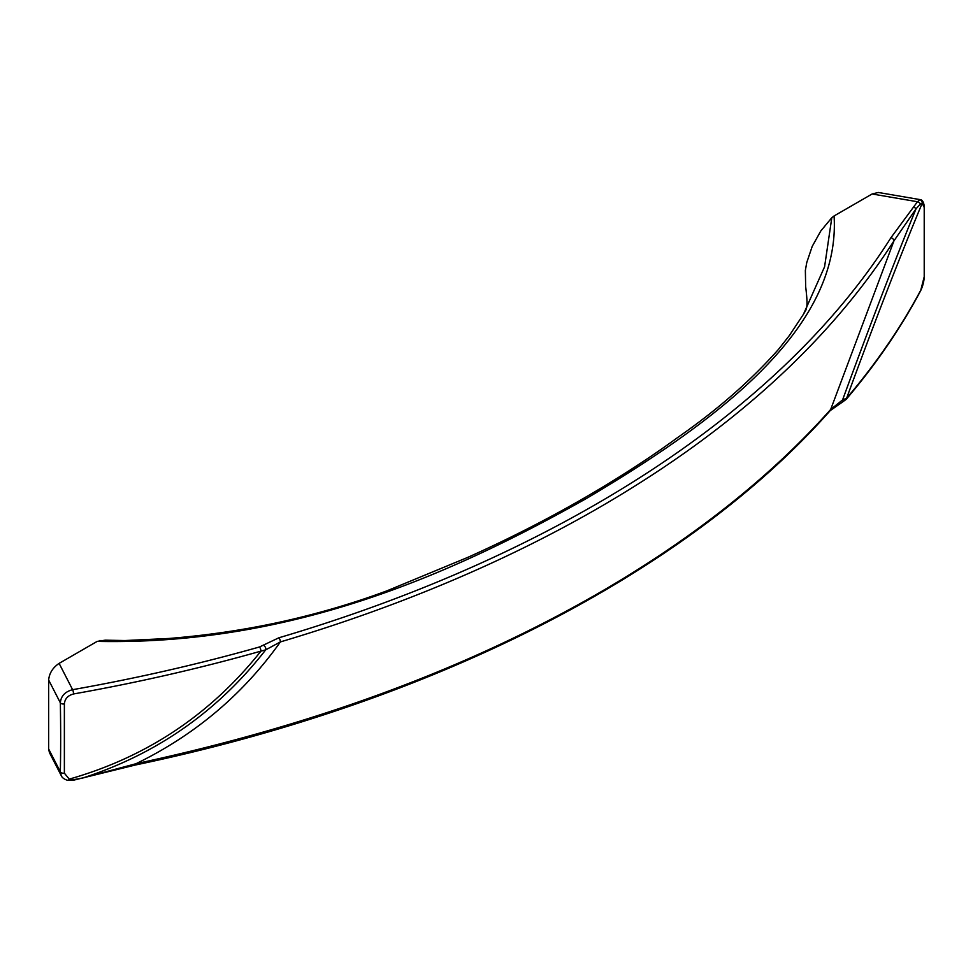 <?xml version="1.0" encoding="UTF-8"?>
<svg xmlns="http://www.w3.org/2000/svg" width="973" height="973" viewBox="0 0 973 973"><rect width="100%" height="100%" fill="white"/><g stroke="black" fill="none" stroke-linecap="round" stroke-linejoin="round"><path stroke-width="1.46" d="M64.376 773.182A3.247 2.007 -178.9 0 1 60.338 771.784L61.177 775.469C61.968 777.597 64.084 779.203 67.538 780.297L67.538 780.297A3.247 1.63 104.1 0 0 69.265 779.118C146.777 757.055 210.667 714.389 260.946 651.119A1279.617 738.787 180 0 1 73.559 693.956C67.903 695.464 64.838 698.784 64.376 703.917L64.376 773.182L69.265 779.118L73.559 779.689L83.082 777.901C157.103 753.868 217.964 711.19 265.69 649.855L280.394 641.912A3.247 1.216 -106.5 0 0 278.91 637.777C561.944 554.063 781.976 409.961 890.915 237.74A3.247 2.493 32.4 0 1 893.956 240.866C828.57 342.703 730.115 431.72 598.577 507.918A1274.095 735.588 180 0 1 280.394 641.912C243.165 694.345 195.038 734.943 136.025 763.708C312.892 725.797 467.076 668.95 598.577 593.177A1274.095 735.588 0 0 0 830.674 409.475L893.956 240.866L916.019 208.854C893.907 262.844 869.424 326.539 842.582 399.915L846.619 398.249A1279.617 738.787 0 0 0 920.811 290.063L924.216 276.77L924.216 207.492L922.197 203.223C899.745 257.067 874.545 322.075 846.619 398.249A3.247 2.384 -139.7 0 1 846.182 399.356L842.034 402.372A3.247 1.63 -114.1 0 0 842.582 399.915L830.674 409.475A3.247 2.36 -138.3 0 1 830.212 410.606L830.212 410.606C686.16 573.669 432.997 702.701 135.588 764.96L135.588 764.96A3.247 0.912 78.1 0 0 136.025 763.708L83.082 777.901A3.247 1.107 75.2 0 1 82.851 778.072L82.851 778.072A3.247 1.107 75.2 0 1 82.535 778.023M890.915 237.74L917.466 201.739L920.069 199.611L878.339 192.472L872.124 193.98L834.068 215.957C841.122 328.728 715.982 421.759 586.464 498.468L583.873 498.2C618.658 478.059 649.903 457.845 677.585 437.57C717.04 410.168 750.682 380.759 778.522 349.343L789.407 335.49L803.467 314.243L824.581 266.772L831.806 217.721L820.811 230.954L812.212 246.4L806.751 262.552L805.364 270.409L805.668 286.78C808.782 311.384 805.364 308.015 805.997 309.828L806.07 309.621M586.464 498.468C453.613 573.231 292.484 645.464 97.166 641.402L59.11 663.379C52.773 667.673 49.282 673.231 48.65 680.03L48.65 749.003L60.338 771.784A779.799 180.832 -99.7 0 0 60.338 702.798C60.983 696.036 65.069 691.669 72.61 689.687A1274.618 735.892 0 0 0 259.523 646.96L278.91 637.777M99.441 640.55L125.006 640.538L105.169 640.173L97.166 641.402M831.806 217.721L834.068 215.957M48.65 749.003L49.404 752.53L61.177 775.469M263.269 645.233A3.247 2.092 -126.7 0 1 265.69 649.855L260.946 651.119A3.247 1.168 -105.8 0 0 259.523 646.96M919.521 199.672A3.247 3.089 69.3 0 1 922.197 203.223L920.336 204.05L916.019 208.854A3.247 2.408 38.3 0 0 913.683 207.213M872.124 193.98L917.466 201.739A3.247 2.505 31.7 0 1 920.336 204.05M920.069 199.611C922.343 199.708 923.778 202.141 924.35 206.896A3.247 1.837 176.4 0 1 924.216 207.492M64.376 703.917A3.247 1.739 179 0 1 60.338 702.798L48.65 680.03M924.277 275.809A3.247 1.91 -176.3 0 1 924.35 276.296A3.247 1.91 -176.3 0 1 924.216 276.77M73.559 779.689A3.247 0.888 78.4 0 1 73.194 780.285L135.588 764.96M583.873 498.2L583.861 498.2C547.312 519.327 508.599 539.054 467.733 557.395L387.023 590.806C358.259 601.509 328.096 610.679 296.522 618.305C255.485 628.193 212.965 634.907 168.937 638.47L124.982 640.538M59.11 663.379L72.61 689.687A3.247 0.778 -100.1 0 1 73.559 693.956M924.35 206.896L924.35 276.296C923.961 281.696 922.708 286.561 920.58 290.854L920.58 290.854A3.247 2.542 -152 0 0 920.811 290.063M805.875 310.107L803.516 314.145M920.58 290.854C900.718 328.169 875.919 364.34 846.182 399.356M67.538 780.297L73.194 780.285M842.034 402.372L830.212 410.606"/></g></svg>
